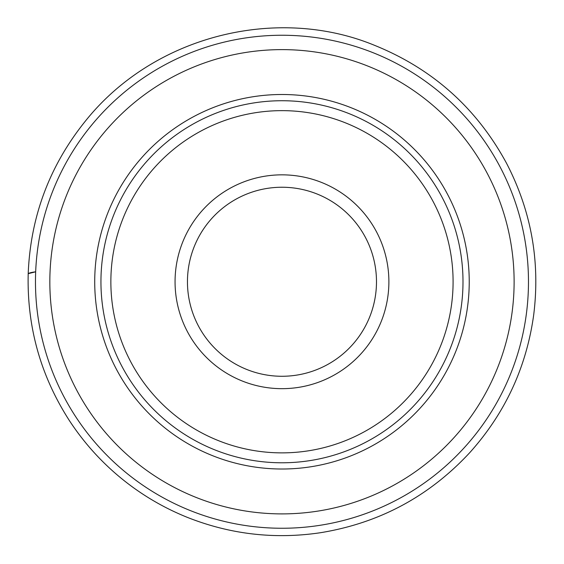 <?xml version="1.0" encoding="UTF-8"?>
<svg xmlns="http://www.w3.org/2000/svg" width="564" height="564" viewBox="0 0 564 564"><rect width="100%" height="100%" fill="white"/><g stroke="black" fill="none" stroke-linecap="round" stroke-linejoin="round"><path stroke-width="0.85" d="M110.861 281.753A171.111 171.111 0 0 0 367.531 429.944A171.111 171.111 0 0 0 367.531 133.569A171.111 171.111 0 0 0 110.861 281.753M388.885 281.753A106.913 106.913 0 0 0 228.519 189.166A106.913 106.913 0 0 0 228.519 374.348A106.913 106.913 0 0 0 388.885 281.753M528.475 281.753A246.496 246.496 0 0 1 158.724 495.227A246.496 246.496 0 0 1 158.724 68.279A246.496 246.496 0 0 1 528.475 281.753M100.942 281.753A181.03 181.03 0 0 1 372.487 124.982A181.03 181.03 0 0 1 372.487 438.531A181.03 181.03 0 0 1 100.942 281.753M376.484 281.753A94.512 94.512 0 0 0 234.716 199.903A94.512 94.512 0 0 0 234.716 363.611A94.512 94.512 0 0 0 376.484 281.753M28.2 273.667L35.673 271.806C31.683 272.327 29.194 272.941 28.2 273.653C26.875 326.655 40.502 375.476 69.09 420.131C83.282 441.915 100.399 461.091 120.442 477.652C140.81 494.409 163.229 507.699 187.706 517.512C230.57 534.411 274.788 539.487 320.366 532.733C379.382 523.124 429.218 496.39 469.868 452.525C505.203 413.102 526.487 367.157 533.72 314.712C540.319 261.393 531.246 210.894 506.5 163.207C476.643 108.147 432.687 68.864 374.637 45.367C278.158 5.45 155.058 34.707 86.08 120.231C49.836 164.977 30.548 216.118 28.2 273.653M514.114 281.753A232.135 232.135 0 0 0 281.972 49.618A232.135 232.135 0 0 0 49.836 281.753A232.135 232.135 0 0 0 281.972 513.896A232.135 232.135 0 0 0 514.114 281.753M94.717 281.753A187.255 187.255 0 0 1 375.603 119.589A187.255 187.255 0 0 1 375.603 443.924A187.255 187.255 0 0 1 94.717 281.753"/></g></svg>
